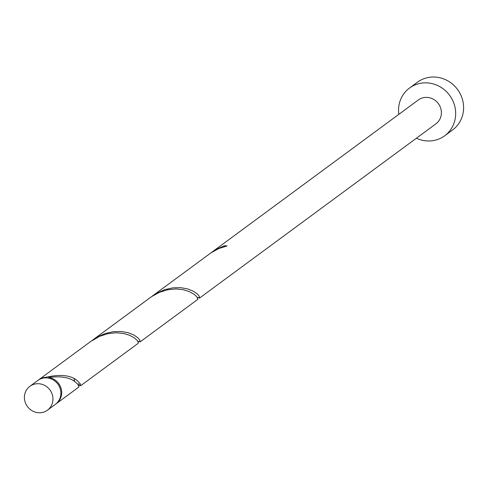 <?xml version="1.0" encoding="UTF-8"?>
<svg xmlns="http://www.w3.org/2000/svg" width="488" height="488" viewBox="0 0 488 488"><rect width="100%" height="100%" fill="white"/><g stroke="black" fill="none" stroke-linecap="round" stroke-linejoin="round"><path stroke-width="0.73" d="M52.966 398.922A14.823 13.981 -126.4 0 0 44.89 385.52A14.823 13.981 -126.4 0 0 29.89 386.307A14.823 13.981 -126.4 0 0 24.4 397.555A14.823 13.981 -126.4 0 0 32.483 410.957A14.823 13.981 -126.4 0 0 47.482 410.17A14.823 13.981 -126.4 0 0 52.966 398.922M29.89 386.307L37.814 380.463A14.823 13.981 53.6 0 1 52.814 379.676A14.823 13.981 53.6 0 1 60.896 393.078A14.823 13.981 53.6 0 1 55.406 404.326L47.482 410.17M416.404 138.22A29.646 27.962 -126.4 0 0 444.696 135.78A29.646 27.962 -126.4 0 0 455.67 113.277A29.646 27.962 -126.4 0 0 439.511 86.48A29.646 27.962 -126.4 0 0 409.511 88.053A29.646 27.962 -126.4 0 0 398.537 110.55A29.646 27.962 -126.4 0 0 398.818 114.351M444.696 135.78L452.626 129.936A29.646 27.962 -126.4 0 0 463.6 107.433A29.646 27.962 -126.4 0 0 447.441 80.636A29.646 27.962 -126.4 0 0 417.441 82.21L409.511 88.053M198.128 297.387L199.58 298.046L199.202 296.143L197.079 293.745L193.236 291.141L187.74 288.933L180.853 287.676L173.008 287.822L164.755 289.646L156.691 293.221L151.329 296.808M199.58 298.046L435.9 123.848A14.823 13.981 -126.4 0 0 441.39 112.6A14.823 13.981 -126.4 0 0 433.307 99.198A14.823 13.981 -126.4 0 0 418.308 99.985L210.779 252.979M224.456 246.574A1.482 1.397 53.6 0 1 224.206 245.824L216.141 249.399L211.719 252.272M224.206 245.824A14.823 13.981 53.6 0 1 227.06 245.958L218.813 248.532L211.005 252.827L152.262 296.094M48.495 378.121A1.482 1.397 -126.4 0 0 48.702 377.431A14.823 13.981 53.6 0 1 61.689 392.492A14.823 13.981 53.6 0 1 56.199 403.741A14.823 13.981 53.6 0 1 55.797 404.027M48.702 377.431C61.268 375.87 70.235 377.474 75.603 382.238L77.702 384.227L78.891 386.234L78.788 387.088L56.199 403.741M79.227 385.038L80.679 385.697L80.294 383.788L77.501 380.835C71.071 375.174 60.524 373.991 45.854 377.297A1.482 1.397 -126.4 0 0 45.994 377.865M38.216 380.176A14.823 13.981 53.6 0 1 38.607 379.877L90.921 341.313L99.912 336.183L108.159 333.609L116.248 332.767L123.604 333.469L129.735 335.335L134.304 337.849L137.152 340.404L138.342 342.411L138.244 343.265L80.679 385.697M38.607 379.877A14.823 13.981 53.6 0 1 45.854 377.297M138.677 341.21L140.129 341.875L139.745 339.965L137.622 337.574L133.779 334.969L128.283 332.755L121.402 331.505L113.558 331.651L105.304 333.475L97.24 337.043L91.872 340.63M92.811 339.923L151.554 296.649L159.362 292.355L167.61 289.787L175.698 288.945L183.055 289.646L189.185 291.513L194.505 294.587L196.603 296.582L197.792 298.583L197.695 299.443L140.129 341.875M74.725 381.585L73.999 378.615M78.477 385.929L79.648 385.05L78.434 383.666M137.927 342.106L139.098 341.222M197.384 298.278L198.549 297.399"/></g></svg>
